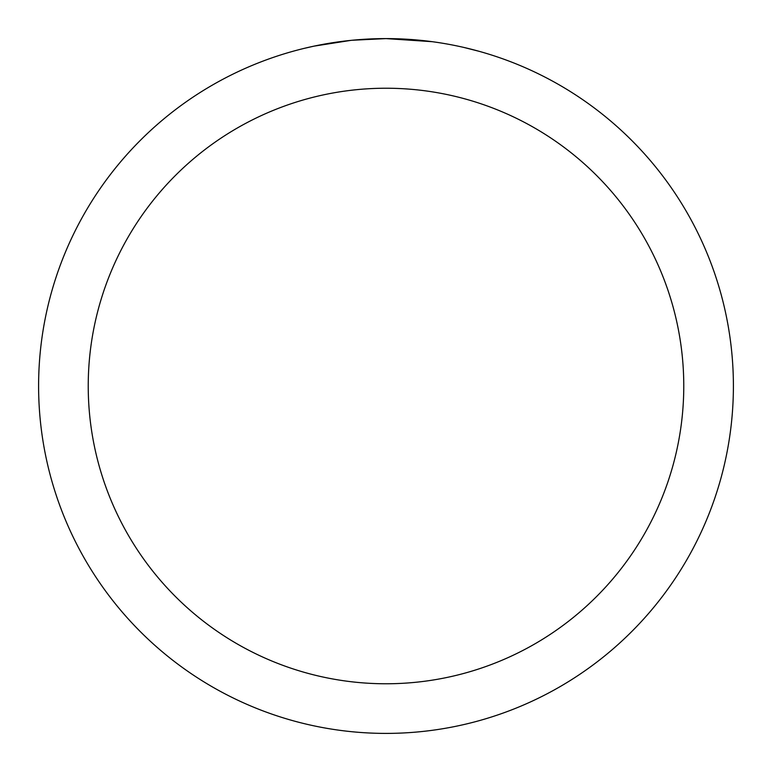 <?xml version="1.0" encoding="UTF-8"?>
<svg xmlns="http://www.w3.org/2000/svg" width="772" height="772" viewBox="0 0 772 772"><rect width="100%" height="100%" fill="white"/><g stroke="black" fill="none" stroke-linecap="round" stroke-linejoin="round"><path stroke-width="1.16" d="M392.263 38.658L396.576 38.764M424.494 40.742L425.816 40.887M432.214 41.688L386 38.6A347.4 347.4 0 0 1 733.4 386A347.4 347.4 0 0 1 386 733.4A347.4 347.4 0 0 1 38.6 386A347.4 347.4 0 0 1 386 38.6L352.206 40.25M464.03 47.478L478.881 51.251M443.022 43.309L446.824 43.965M386 88.23A297.77 297.77 0 0 1 683.77 386A297.77 297.77 0 0 1 386 683.77A297.77 297.77 0 0 1 88.23 386A297.77 297.77 0 0 1 386 88.23M350.739 40.395L314.079 46.127L303.994 48.414M363.081 39.353L364.809 39.247M339.275 41.756L345.016 41.032"/></g></svg>
